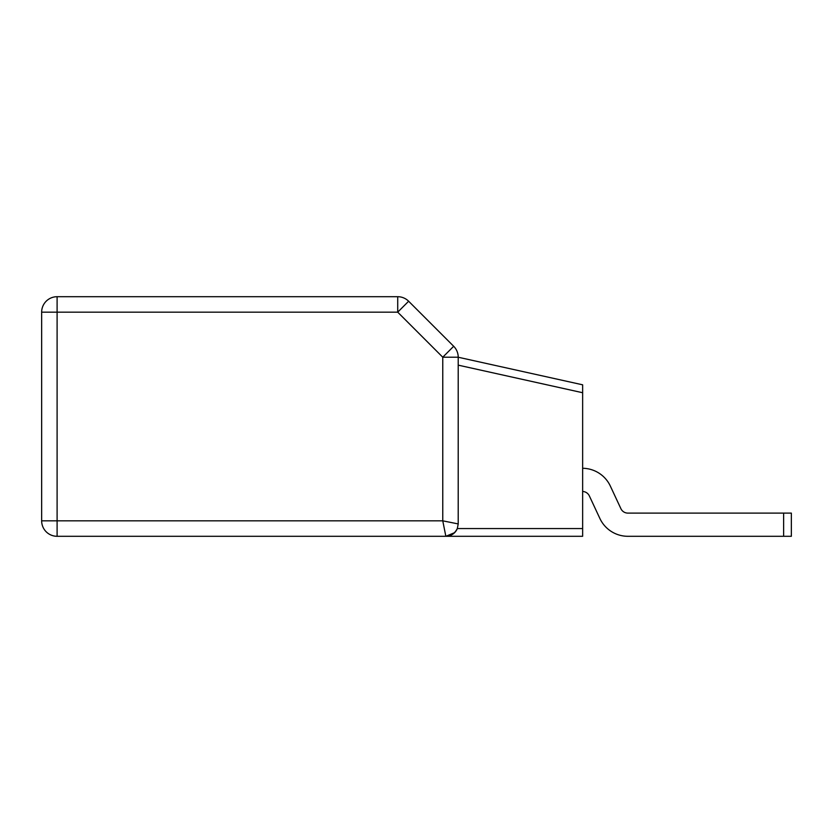 <?xml version="1.0" encoding="UTF-8"?>
<svg xmlns="http://www.w3.org/2000/svg" width="833" height="833" viewBox="0 0 833 833"><rect width="100%" height="100%" fill="white"/><g stroke="black" fill="none" stroke-linecap="round" stroke-linejoin="round"><path stroke-width="1.25" d="M322.965 536.296L445.853 536.296L322.965 536.296M458.212 523.926L442.76 520.833L445.853 536.296C450.705 536.4 454.526 533.828 457.317 528.559L458.212 523.926L458.212 357.211A15.452 15.452 0 0 0 453.683 346.278L408.639 301.234A15.452 15.452 0 0 0 397.716 296.704L57.102 296.704A15.452 15.452 0 0 0 41.65 312.167L41.65 520.833A15.452 15.452 0 0 0 57.102 536.296L582.642 536.296L582.642 528.559L457.317 528.559C454.526 533.828 450.705 536.4 445.853 536.296L449.508 535.744M458.212 365.146L582.642 392.728L582.642 384.815L458.212 357.232M582.642 392.728L582.642 528.559M582.642 468.281A30.915 30.915 0 0 1 610.37 486.128L620.877 508.64A7.726 7.726 0 0 0 627.884 513.107L783.624 513.107L783.624 536.296L627.884 536.296A30.915 30.915 0 0 1 599.864 518.438L589.358 495.927A7.726 7.726 0 0 0 582.642 491.47A7.726 7.726 0 0 1 589.358 495.927A7.726 7.726 0 0 0 582.642 491.47A7.726 7.726 0 0 1 589.358 495.927A7.726 7.726 0 0 0 582.642 491.47A7.726 7.726 0 0 1 589.358 495.927M449.778 535.65L445.853 536.296L453.204 533.87L445.853 536.296L454.599 532.662L455.568 531.579L454.599 532.662L445.853 536.296L449.778 535.65M454.599 532.662L445.853 536.296A12.37 12.37 0 0 0 457.317 528.559A12.37 12.37 0 0 1 445.853 536.296M397.716 312.167L408.639 301.234A15.452 15.452 0 0 0 397.716 296.704L397.716 312.167L442.76 357.211L442.76 520.833L57.102 520.833L57.102 312.167L397.716 312.167M453.683 346.278L442.76 357.211L458.212 357.211A15.452 15.452 0 0 0 453.683 346.278M783.624 513.107L791.35 513.107L791.35 536.296L627.884 536.296M610.37 486.128L620.877 508.64A7.726 7.726 0 0 0 627.884 513.107A7.726 7.726 0 0 1 620.877 508.64L610.37 486.128L620.877 508.64A7.726 7.726 0 0 0 627.884 513.107A7.726 7.726 0 0 1 620.877 508.64L610.37 486.128L620.877 508.64A7.726 7.726 0 0 0 627.884 513.107M57.102 296.704A15.452 15.452 0 0 0 41.65 312.167L57.102 312.167L57.102 296.704M57.102 520.833L41.65 520.833A15.452 15.452 0 0 0 57.102 536.296L57.102 520.833"/></g></svg>
